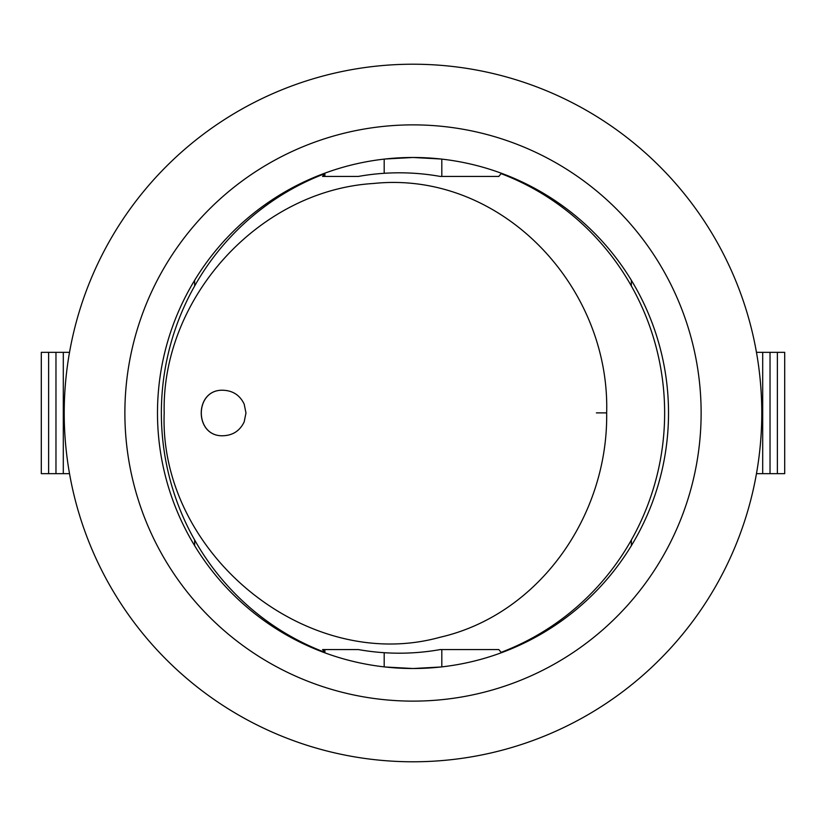 <?xml version="1.0" encoding="UTF-8"?>
<svg xmlns="http://www.w3.org/2000/svg" width="826" height="826" viewBox="0 0 826 826"><rect width="100%" height="100%" fill="white"/><g stroke="black" fill="none" stroke-linecap="round" stroke-linejoin="round"><path stroke-width="1.24" d="M244.186 404.141L245.972 413L244.186 421.859C239.984 430.676 233.015 435.312 223.268 435.746C193.996 437.15 193.996 388.85 223.268 390.254C233.015 390.688 239.984 395.324 244.186 404.141L245.972 413L244.186 421.859M223.268 435.746L223.237 435.746C193.914 437.15 193.914 388.85 223.237 390.254L223.268 390.254M606.666 412.876C610.207 285.517 500.257 170.249 373.589 183.475C258.992 190.352 161.411 298.093 164.188 413C158.871 553.131 306.683 674.264 439.928 637.29C538.851 614.75 608.194 515.982 606.666 412.876L596.393 412.876M324.886 649.566L324.886 652.344A255.523 251.641 90 0 1 161.359 413A255.523 251.641 90 0 1 324.886 173.656L324.886 176.434M324.886 652.344L322.563 649.566L358.35 649.566A240.19 236.546 -90 0 0 440.258 649.566L498.79 649.566L501.114 652.344A255.523 251.641 90 0 0 664.641 413A255.523 251.641 90 0 0 501.114 173.656L498.79 176.434L440.258 176.434A240.19 236.546 -90 0 0 358.35 176.434L322.563 176.434L324.886 173.656M441.817 159.108L441.817 176.434L440.258 176.434M440.258 649.566L441.373 649.566M441.022 666.985L413 668.523L384.978 666.985M384.978 159.015L413 157.477L441.022 159.015M69.529 473.659L41.3 473.659L41.3 352.341L69.529 352.341M63.303 352.341L63.303 473.659M55.972 352.341L55.972 473.659M48.631 352.341L48.631 473.659M194.637 545.687A255.523 255.523 0 0 1 344.101 166.945A255.523 255.523 0 0 1 668.523 413A255.523 255.523 0 0 1 194.637 545.687L194.637 539.977M194.637 286.023L194.637 280.313M756.471 473.659L784.7 473.659L784.7 352.341L756.471 352.341M762.697 352.341L762.697 473.659M770.028 352.341L770.028 473.659M777.369 352.341L777.369 473.659M631.363 545.687L631.363 539.977M631.363 286.023L631.363 280.313M761.778 413A348.779 348.779 0 0 0 238.611 110.942A348.779 348.779 0 0 0 238.611 715.058A348.779 348.779 0 0 0 761.778 413M701.129 413A288.129 288.129 0 0 1 268.935 662.524A288.129 288.129 0 0 1 268.935 163.476A288.129 288.129 0 0 1 701.129 413M384.183 159.108L384.183 173.295M384.183 652.705L384.183 666.892M441.817 649.566L441.817 666.892"/></g></svg>
